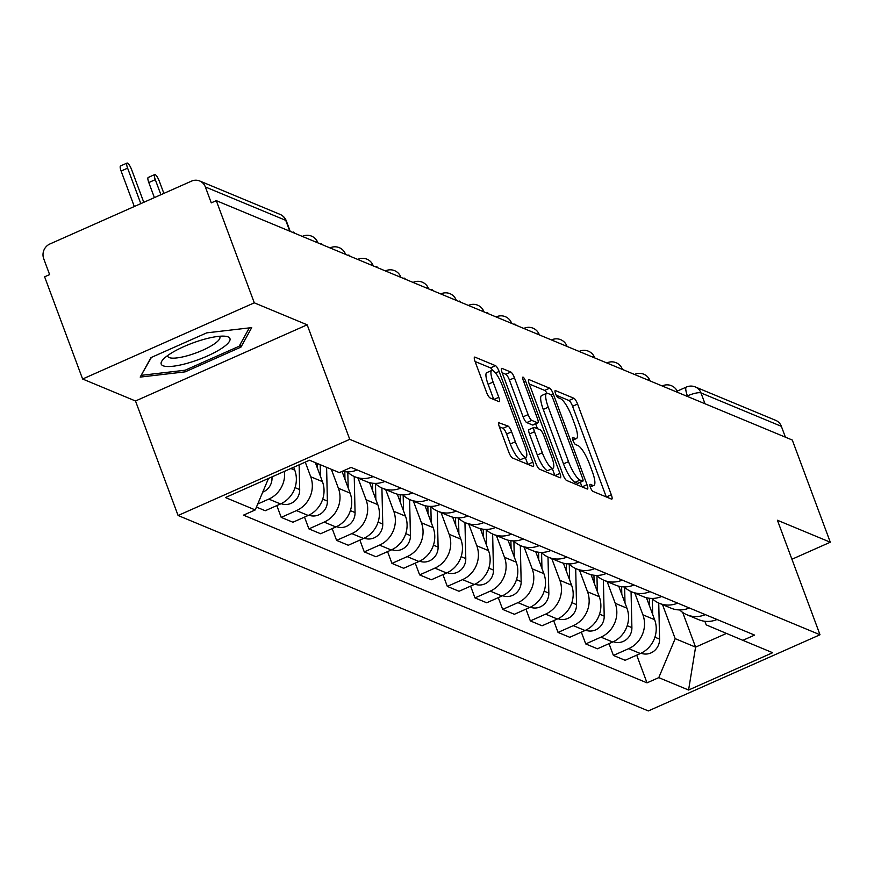 <?xml version="1.0" encoding="UTF-8"?>
<svg xmlns="http://www.w3.org/2000/svg" width="874" height="874" viewBox="0 0 874 874"><rect width="100%" height="100%" fill="white"/><g stroke="black" fill="none" stroke-linecap="round" stroke-linejoin="round"><path stroke-width="1.31" d="M590.409 487.364A3.878 0.94 66.1 0 0 592.943 491.396L611.45 499.087A5.539 1.344 66.1 0 0 611.822 499.12A5.539 1.344 66.1 0 0 611.319 494.771L577.572 404.05A5.539 1.344 66.1 0 0 573.956 398.282L555.449 390.591A3.878 0.94 66.1 0 0 555.187 390.58A3.878 0.94 66.1 0 0 555.547 393.617A3.878 0.94 66.1 0 0 558.071 397.648L560.474 398.642A17.72 4.294 66.1 0 1 572.044 417.095L574.852 424.655A17.72 4.294 66.1 0 1 576.469 438.54A17.72 4.294 66.1 0 1 575.278 438.464L572.885 437.47A3.878 0.94 66.1 0 0 572.623 437.448A3.878 0.94 66.1 0 0 572.973 440.485A3.878 0.94 66.1 0 0 575.507 444.527L577.9 445.522A17.72 4.294 66.1 0 1 589.48 463.963L592.288 471.523A17.72 4.294 66.1 0 1 593.905 485.409A17.72 4.294 66.1 0 1 592.714 485.343L590.321 484.349A3.878 0.94 66.1 0 0 590.059 484.327A3.878 0.94 66.1 0 0 590.409 487.364M499.207 422.404A5.539 1.344 66.1 0 0 498.836 422.382A5.539 1.344 66.1 0 0 499.338 426.72L508.81 452.175A5.539 1.344 66.1 0 0 512.426 457.943L532.976 466.476A5.539 1.344 66.1 0 0 533.348 466.508A5.539 1.344 66.1 0 0 532.845 462.16L499.109 371.439A5.539 1.344 66.1 0 0 495.492 365.671L474.932 357.127A5.539 1.344 66.1 0 0 474.56 357.105A5.539 1.344 66.1 0 0 475.063 361.443L486.501 392.197A5.539 1.344 66.1 0 0 490.117 397.954L498.912 401.614A5.539 1.344 66.1 0 0 499.283 401.636A5.539 1.344 66.1 0 0 498.781 397.299L493.111 382.047A14.814 3.583 66.1 0 1 491.756 370.445A14.814 3.583 66.1 0 1 502.43 385.926L524.64 445.653A14.814 3.583 66.1 0 1 525.995 457.255A14.814 3.583 66.1 0 1 515.321 441.774L511.618 431.822A5.539 1.344 66.1 0 0 508.002 426.064L498.606 422.677M349.753 439.327L307.167 324.811L254.29 302.83L216.282 200.649L792.292 440.037L830.3 542.219L777.423 520.249L820.009 634.753L349.753 439.327L178.088 515.496L648.333 710.933L820.009 634.753M562.976 474.691A5.539 1.344 66.1 0 0 566.592 480.449L587.153 488.992A5.539 1.344 66.1 0 0 587.525 489.014A5.539 1.344 66.1 0 0 587.011 484.677L553.275 393.945A5.539 1.344 66.1 0 0 549.659 388.187L529.109 379.644A5.539 1.344 66.1 0 0 528.737 379.622A5.539 1.344 66.1 0 0 529.24 383.959L562.976 474.691M560.059 477.739L539.509 469.196A5.539 1.344 66.1 0 1 535.893 463.428L502.157 372.706A5.539 1.344 66.1 0 1 501.643 368.369A5.539 1.344 66.1 0 1 502.015 368.391L510.82 372.04A5.539 1.344 66.1 0 1 514.436 377.808L528.115 414.604A5.539 1.344 66.1 0 0 531.731 420.361L537.565 422.787A5.539 1.344 66.1 0 0 537.936 422.808A5.539 1.344 66.1 0 0 537.434 418.471L523.187 380.168A3.878 0.94 66.1 0 1 522.838 377.131A3.878 0.94 66.1 0 1 525.624 381.184L559.928 473.424A5.539 1.344 66.1 0 1 560.431 477.761A5.539 1.344 66.1 0 1 560.059 477.739M254.29 302.83L82.615 379.01L44.618 276.818L49.621 274.6L43.7 258.682A11.286 10.608 -67.4 0 1 49.894 243.977L191.526 181.126A11.286 10.608 -67.4 0 1 199.676 180.973L280.062 214.381A11.286 10.608 112.6 0 1 285.743 220.357L205.357 186.949A11.286 10.608 -67.4 0 0 199.676 180.973M82.615 379.01L135.503 400.991L178.088 515.496M216.282 200.649L211.279 202.866L205.357 186.949M705.012 403.755L700.981 392.929A11.286 10.608 112.6 0 0 695.311 386.953L775.697 420.35A11.286 10.608 112.6 0 1 781.367 426.337L700.981 392.929A11.286 2.709 159.6 0 0 687.423 395.9L686.778 396.184M785.398 437.164L781.367 426.337M791.92 559.251L830.3 542.219M705.34 614.63A25.958 24.406 112.6 0 1 686.997 614.804L698.708 619.677A25.958 24.406 -67.4 0 0 717.051 619.491M634.841 593.129L642.903 614.815A25.958 24.406 112.6 0 1 628.668 648.661L640.38 653.523A25.958 24.406 -67.4 0 0 654.615 619.688L646.443 597.696M640.38 653.523L625.118 660.296L613.406 655.434L609.025 643.646M686.997 614.804A25.958 24.406 112.6 0 1 679.655 609.932M628.668 648.661L613.406 655.434M677.656 603.126A25.958 24.406 112.6 0 1 659.313 603.3L671.024 608.162A25.958 24.406 -67.4 0 0 689.368 607.987M581.341 632.142L585.722 643.93L597.434 648.792L612.696 642.019A25.958 24.406 -67.4 0 0 626.942 608.184L618.759 586.192M659.313 603.3A25.958 24.406 112.6 0 1 651.971 598.428M607.157 581.625L615.22 603.311A25.958 24.406 112.6 0 1 600.984 637.146L585.722 643.93M649.983 591.622A25.958 24.406 112.6 0 1 631.629 591.796L643.34 596.658A25.958 24.406 -67.4 0 0 661.694 596.483M553.657 620.638L558.038 632.415L569.75 637.288L585.012 630.515A25.958 24.406 -67.4 0 0 599.258 596.68L591.075 574.688M631.629 591.796A25.958 24.406 112.6 0 1 624.298 586.924M579.473 570.121L587.546 591.807A25.958 24.406 112.6 0 1 573.3 625.642L558.038 632.415M622.299 580.118A25.958 24.406 112.6 0 1 603.945 580.292L615.667 585.154A25.958 24.406 -67.4 0 0 634.011 584.979M525.973 609.134L530.354 620.911L542.066 625.784L557.339 619.011A25.958 24.406 -67.4 0 0 571.574 585.176L563.391 563.184M603.945 580.292A25.958 24.406 112.6 0 1 596.614 575.42M551.789 558.617L559.863 580.303A25.958 24.406 112.6 0 1 545.616 614.138L530.354 620.911M594.615 568.613A25.958 24.406 112.6 0 1 576.272 568.788L587.984 573.65A25.958 24.406 -67.4 0 0 606.327 573.475M498.289 597.63L502.67 609.407L514.382 614.28L529.655 607.506A25.958 24.406 -67.4 0 0 543.89 573.672L535.707 551.68M576.272 568.788A25.958 24.406 112.6 0 1 568.93 563.916M524.105 547.113L532.179 568.799A25.958 24.406 112.6 0 1 517.943 602.634L502.67 609.407M566.931 557.109A25.958 24.406 112.6 0 1 548.588 557.284L560.3 562.146A25.958 24.406 -67.4 0 0 578.643 561.971M470.605 586.126L474.986 597.903L486.698 602.776L501.971 596.002A25.958 24.406 -67.4 0 0 516.206 562.168L508.023 540.176M548.588 557.284A25.958 24.406 112.6 0 1 541.246 552.412M496.432 535.609L504.495 557.295A25.958 24.406 112.6 0 1 490.259 591.13L474.986 597.903M539.247 545.605A25.958 24.406 112.6 0 1 520.904 545.78L532.616 550.642A25.958 24.406 -67.4 0 0 550.959 550.467M442.932 574.622L447.313 586.399L459.025 591.272L474.287 584.498A25.958 24.406 -67.4 0 0 488.522 550.653L480.35 528.672M520.904 545.78A25.958 24.406 112.6 0 1 513.562 540.908M468.748 524.105L476.811 545.791A25.958 24.406 112.6 0 1 462.575 579.626L447.313 586.399M511.563 534.101A25.958 24.406 112.6 0 1 493.22 534.276L504.932 539.138A25.958 24.406 -67.4 0 0 523.275 538.963M415.248 563.118L419.629 574.895L431.341 579.768L446.603 572.994A25.958 24.406 -67.4 0 0 460.838 539.149L452.666 517.168M493.22 534.276A25.958 24.406 112.6 0 1 485.878 529.393M441.064 512.59L449.127 534.287A25.958 24.406 112.6 0 1 434.891 568.122L419.629 574.895M483.879 522.586A25.958 24.406 112.6 0 1 465.536 522.772L477.248 527.634A25.958 24.406 -67.4 0 0 495.591 527.459M387.564 551.614L391.945 563.391L403.657 568.264L418.919 561.49A25.958 24.406 -67.4 0 0 433.154 527.645L424.983 505.664M465.536 522.772A25.958 24.406 112.6 0 1 458.195 517.889M413.38 501.086L421.443 522.783A25.958 24.406 112.6 0 1 407.208 556.618L391.945 563.391M456.195 511.082A25.958 24.406 112.6 0 1 437.852 511.257L449.564 516.13A25.958 24.406 -67.4 0 0 467.907 515.955M359.88 540.11L364.261 551.887L375.973 556.76L391.235 549.986A25.958 24.406 -67.4 0 0 405.47 516.141L397.299 494.16M437.852 511.257A25.958 24.406 112.6 0 1 430.511 506.385M385.696 489.582L393.759 511.279A25.958 24.406 112.6 0 1 379.524 545.114L364.261 551.887M428.511 499.578A25.958 24.406 112.6 0 1 410.168 499.753L421.88 504.626A25.958 24.406 -67.4 0 0 440.223 504.451M332.196 528.606L336.577 540.383L348.289 545.245L363.551 538.471A25.958 24.406 -67.4 0 0 377.797 504.637L369.615 482.656M410.168 499.753A25.958 24.406 112.6 0 1 402.827 494.881M358.012 478.078L366.075 499.775A25.958 24.406 112.6 0 1 351.84 533.61L336.577 540.383M400.838 488.074A25.958 24.406 112.6 0 1 382.484 488.249L394.196 493.122A25.958 24.406 -67.4 0 0 412.55 492.947M304.513 517.102L308.893 528.879L320.605 533.741L335.867 526.967A25.958 24.406 -67.4 0 0 350.113 493.133L342.029 471.414M382.484 488.249A25.958 24.406 112.6 0 1 375.154 483.377M331.344 469.305L338.402 488.271A25.958 24.406 112.6 0 1 324.156 522.106L308.893 528.879M373.154 476.57A25.958 24.406 112.6 0 1 354.8 476.745L366.512 481.618A25.958 24.406 -67.4 0 0 384.866 481.443M276.829 505.598L281.209 517.375L292.921 522.237L308.194 515.463A25.958 24.406 -67.4 0 0 322.43 481.629L315.372 462.674M354.8 476.745A25.958 24.406 112.6 0 1 347.47 471.873M305.266 462.117L310.718 476.767A25.958 24.406 112.6 0 1 296.472 510.602L281.209 517.375M342.389 471.261A25.958 24.406 -67.4 0 0 357.182 469.939M256.443 507.084L265.237 510.733L280.51 503.959A25.958 24.406 -67.4 0 0 294.746 470.125L293.675 467.251M284.476 471.337A25.958 24.406 112.6 0 1 268.799 499.098L257.732 504.003M268.493 478.428L255.241 509.935L225.426 497.546L309.505 460.227L339.32 472.616L351.086 467.404L754.612 635.103L742.856 640.325L706.203 624.877L704.87 621.272M662.525 604.633L675.176 638.643L695.584 647.131L726.469 633.421M682.681 612.434L695.584 647.131L688.581 690.023L658.767 677.634L675.176 638.643M742.856 640.325L772.66 652.714L688.581 690.023M255.241 509.935L243.475 515.147L647.011 682.856L658.767 677.634M307.167 324.811L135.503 400.991M150.951 357.608L140.19 377.098L185.201 371.843L240.962 347.098L251.723 327.608L206.723 332.863L150.951 357.608M636.709 655.15L647.011 682.856M240.055 344.651L240.962 347.098M184.611 370.27L185.201 371.843M606.294 496.945L572.568 406.268A5.539 1.344 66.1 0 0 568.952 400.5L556.246 395.223M546.927 393.245A5.539 1.344 66.1 0 0 544.655 390.405L529.251 384.003M581.997 486.851L580.303 482.295M582.608 481.137A3.878 0.94 66.1 0 0 582.871 481.159A3.878 0.94 66.1 0 0 582.521 478.122L552.903 398.478A3.878 0.94 66.1 0 0 550.369 394.447L547.845 393.398A17.72 4.294 66.1 0 0 546.654 393.322A17.72 4.294 66.1 0 0 548.271 407.208L568.515 461.647A17.72 4.294 66.1 0 0 580.085 480.088L582.608 481.137L577.605 483.366A3.878 0.94 66.1 0 0 577.867 483.377A3.878 0.94 66.1 0 0 578.031 483.169M546.654 393.322L541.651 395.54A17.72 4.294 66.1 0 0 543.257 409.425L548.271 407.208M577.605 483.366L575.081 482.317A17.72 4.294 66.1 0 1 563.501 463.865L543.257 409.425M502.168 372.75L505.817 374.269L510.82 372.04M533.173 424.742A5.539 1.344 66.1 0 1 532.932 425.037A5.539 1.344 66.1 0 1 532.561 425.015L526.727 422.59A5.539 1.344 66.1 0 1 523.111 416.822L509.433 380.026A5.539 1.344 66.1 0 0 505.817 374.269M535.653 423.824L537.477 428.719M552.292 468.573L554.914 475.598M542.317 452.787A14.814 3.583 66.1 0 0 552.98 468.267A14.814 3.583 66.1 0 0 551.636 456.654L543.814 435.613A5.539 1.344 66.1 0 0 540.198 429.844L534.353 427.419A5.539 1.344 66.1 0 0 533.981 427.397A5.539 1.344 66.1 0 0 534.495 431.734L542.317 452.787L537.313 455.004A14.814 3.583 66.1 0 0 547.976 470.485L552.98 468.267M529.349 429.647A5.539 1.344 66.1 0 0 528.978 429.626A5.539 1.344 66.1 0 0 529.48 433.963L534.495 431.734M537.313 455.004L529.48 433.963M525.995 457.255L520.991 459.484A14.814 3.583 66.1 0 1 510.318 444.003L506.614 434.039A5.539 1.344 66.1 0 0 502.998 428.282L499.36 426.763M491.756 370.445L486.752 372.663A14.814 3.583 66.1 0 0 488.107 384.276L493.111 382.047M493.755 399.473L488.107 384.276M492.597 370.445A5.539 1.344 66.1 0 0 490.478 367.888L475.085 361.497M527.82 464.334L525.307 457.561M649.316 598.242L649.491 605.901M516.305 325.336A6.489 1.573 66.1 0 0 514.589 324.134A6.489 1.573 66.1 0 0 514.305 324.505M652.31 598.756L652.681 614.466M658.745 603.049L659.575 639.123A14.104 13.263 112.6 0 1 641.057 653.217M621.633 586.738L621.807 594.396M488.621 313.832A6.489 1.573 66.1 0 0 486.905 312.63A6.489 1.573 66.1 0 0 486.621 313.001M624.637 587.252L624.997 602.951M631.061 591.545L631.891 627.619A14.104 13.263 112.6 0 1 613.373 641.713M593.949 575.234L594.123 582.892M460.937 302.328A6.489 1.573 66.1 0 0 459.221 301.126A6.489 1.573 66.1 0 0 458.937 301.497M596.953 575.748L597.313 591.447M603.377 580.041L604.207 616.115A14.104 13.263 112.6 0 1 585.689 630.209M221.832 348.256A36.675 8.795 159.6 0 0 225.339 336.25A36.675 8.795 159.6 0 0 169.316 354.396A36.675 8.795 159.6 0 0 163.187 359.367A36.675 8.795 159.6 0 0 178.132 365.452A36.675 8.795 159.6 0 0 221.832 348.256M167.721 355.5A27.771 6.653 159.6 0 0 167.808 356.33A27.771 6.653 159.6 0 0 185.889 356.144A27.771 6.653 159.6 0 0 213.715 344.323A27.771 6.653 159.6 0 0 219.866 336.971A27.771 6.653 159.6 0 0 219.396 336.282M141.391 374.913L151.421 357.4M249.308 327.892L239.181 346.235L185.146 370.215L141.544 375.307M566.265 563.73L566.439 571.388M433.253 290.823A6.489 1.573 66.1 0 0 431.538 289.622A6.489 1.573 66.1 0 0 431.253 289.993M569.269 564.243L569.63 579.943M575.693 568.537L576.523 604.611A14.104 13.263 112.6 0 1 558.005 618.694M538.581 552.226L538.755 559.873M405.569 279.319A6.489 1.573 66.1 0 0 403.854 278.118A6.489 1.573 66.1 0 0 403.57 278.489M541.585 552.729L541.946 568.439M548.009 557.033L548.839 593.107A14.104 13.263 112.6 0 1 530.321 607.19M510.897 540.722L511.082 548.369M377.896 267.815A6.489 1.573 66.1 0 0 376.17 266.614A6.489 1.573 66.1 0 0 375.896 266.974M513.901 541.225L514.262 556.935M520.325 545.529L521.155 581.603A14.104 13.263 112.6 0 1 502.637 595.686M483.224 529.218L483.398 536.865M350.212 256.311A6.489 1.573 66.1 0 0 348.486 255.11A6.489 1.573 66.1 0 0 348.213 255.47M486.217 529.72L486.578 545.431M492.641 534.025L493.471 570.099A14.104 13.263 112.6 0 1 474.964 584.182M455.54 517.714L455.715 525.361M322.528 244.796A6.489 1.573 66.1 0 0 320.813 243.606A6.489 1.573 66.1 0 0 320.529 243.966M458.533 518.216L458.894 533.927M464.957 522.521L465.787 558.595A14.104 13.263 112.6 0 1 447.28 572.678M427.856 506.21L428.031 513.857M294.844 233.292A6.489 1.573 66.1 0 0 293.129 232.102A6.489 1.573 66.1 0 0 292.845 232.462M430.849 506.712L431.21 522.423M437.284 511.017L438.103 547.091A14.104 13.263 112.6 0 1 419.596 561.174M400.172 494.706L400.347 502.353M403.165 495.208L403.537 510.919M409.6 499.513L410.43 535.587A14.104 13.263 112.6 0 1 391.913 549.67M372.488 483.202L372.663 490.849M375.492 483.704L375.853 499.415M381.916 488.009L382.746 524.072A14.104 13.263 112.6 0 1 364.229 538.166M344.804 471.698L344.979 479.345M347.808 472.2L348.169 487.911M354.232 476.505L355.062 512.568A14.104 13.263 112.6 0 1 336.545 526.661M317.196 463.428L317.295 467.841M320.212 464.684L320.485 476.406M326.603 467.339L327.379 501.064A14.104 13.263 112.6 0 1 308.861 515.157M163.864 193.394L159.385 181.355A6.489 1.573 66.1 0 0 154.709 174.571A6.489 1.573 66.1 0 0 155.299 179.662L160.903 194.716M299.127 464.837L299.695 489.56A14.104 13.263 112.6 0 1 281.177 503.653M154.392 197.6L148.798 182.546A6.489 1.573 -113.9 0 1 148.209 177.466L154.709 174.571M143.773 202.309L131.701 169.851A6.489 1.573 66.1 0 0 127.025 163.067A6.489 1.573 66.1 0 0 127.615 168.158L140.812 203.631M271.989 476.887L272.011 478.056A14.104 13.263 112.6 0 1 262.735 492.117M134.301 206.515L121.115 171.042A6.489 1.573 -113.9 0 1 120.525 165.951L127.025 163.067M687.674 396.556L687.423 395.9A11.286 2.731 66.1 0 1 686.396 387.051L677.23 391.126M296.472 510.602L308.194 515.463M324.156 522.106L335.867 526.967M351.84 533.61L363.551 538.471M379.524 545.114L391.235 549.986M407.208 556.618L418.919 561.49M434.891 568.122L446.603 572.994M462.575 579.626L474.287 584.498M490.259 591.13L501.971 596.002M517.943 602.634L529.655 607.506M545.616 614.138L557.339 619.011M573.3 625.642L585.012 630.515M600.984 637.146L612.696 642.019M268.799 499.098L280.51 503.959M290.856 468.508L294.746 470.125M310.718 476.767L322.43 481.629M338.402 488.271L350.113 493.133M366.075 499.775L377.797 504.637M393.759 511.279L405.47 516.141M421.443 522.783L433.154 527.645M449.127 534.287L460.838 539.149M476.811 545.791L488.522 550.653M504.495 557.295L516.206 562.168M532.179 568.799L543.89 573.672M559.863 580.303L571.574 585.176M587.546 591.807L599.258 596.68M615.22 603.311L626.942 608.184M642.903 614.815L654.615 619.688M677.776 392.437L677.689 392.197A11.286 2.709 159.6 0 0 675.405 391.454M650.092 380.933L650.005 380.693A11.286 2.709 159.6 0 0 647.721 379.95M622.419 369.429L622.321 369.189A11.286 2.709 159.6 0 0 620.037 368.446M594.735 357.925L594.648 357.684A11.286 2.709 159.6 0 0 592.354 356.942M567.051 346.421L566.964 346.18A11.286 2.709 159.6 0 0 564.68 345.438M539.367 334.917L539.28 334.676A11.286 2.709 159.6 0 0 536.997 333.934M511.683 323.413L511.596 323.172A11.286 2.709 159.6 0 0 509.313 322.43M483.999 311.909L483.912 311.668A11.286 2.709 159.6 0 0 481.629 310.926M456.315 300.405L456.228 300.164A11.286 2.709 159.6 0 0 453.945 299.421M428.631 288.901L428.544 288.66A11.286 2.709 159.6 0 0 426.261 287.917M400.947 277.397L400.86 277.156A11.286 2.709 159.6 0 0 398.577 276.413M373.274 265.893L373.176 265.652A11.286 2.709 159.6 0 0 370.893 264.898M345.591 254.389L345.492 254.148A11.286 2.709 159.6 0 0 343.209 253.394M317.907 242.885L317.819 242.644A11.286 2.709 159.6 0 0 315.536 241.89M289.775 231.184L285.743 220.357A11.286 2.709 159.6 0 1 286.311 220.871A11.286 11.286 0 0 0 280.062 214.381M590.114 486.49L592.714 485.343M572.689 439.611L575.278 438.464M568.952 400.5L573.956 398.282M572.568 406.268L577.572 404.05M606.359 496.978L611.319 494.771M528.497 379.917L529.109 379.644M544.655 390.405L549.659 388.187M550.981 394.972L553.275 393.945M582.062 486.873L587.011 484.677M563.501 463.865L568.515 461.647M575.081 482.317L580.085 480.088M501.414 368.653L502.015 368.391M509.433 380.026L514.436 377.808M523.111 416.822L528.115 414.604M526.727 422.59L531.731 420.361M532.561 425.015L537.565 422.787M523.854 381.971L525.624 381.184M554.968 475.62L559.928 473.424M502.998 428.282L508.002 426.064M506.614 434.039L511.618 431.822M510.318 444.003L515.321 441.774M493.821 399.494L498.781 397.299M474.331 357.4L474.932 357.127M490.478 367.888L495.492 365.671M495.547 373.012L499.109 371.439M527.885 464.367L532.845 462.16M659.575 639.123L654.899 637.19M631.891 627.619L627.226 625.686M604.207 616.115L599.542 614.171M576.523 604.611L571.858 602.667M548.839 593.107L544.174 591.163M521.155 581.603L516.49 579.659M493.471 570.099L488.806 568.155M465.787 558.595L461.122 556.651M438.103 547.091L433.438 545.147M410.43 535.587L405.755 533.643M382.746 524.072L378.081 522.139M355.062 512.568L350.398 510.635M327.379 501.064L322.714 499.13M299.695 489.56L295.03 487.626M148.798 182.546L155.299 179.662M272.011 478.056L270.634 477.488M121.115 171.042L127.615 168.158M677.689 392.197A11.286 11.286 0 0 0 662.536 385.816M650.005 380.693A11.286 11.286 0 0 0 634.852 374.312M622.321 369.189A11.286 11.286 0 0 0 607.168 362.808M594.648 357.684A11.286 11.286 0 0 0 579.484 351.304M566.964 346.18A11.286 11.286 0 0 0 551.8 339.8M539.28 334.676A11.286 11.286 0 0 0 524.116 328.296M511.596 323.172A11.286 11.286 0 0 0 496.443 316.792M483.912 311.668A11.286 11.286 0 0 0 468.759 305.288M456.228 300.164A11.286 11.286 0 0 0 441.075 293.784M428.544 288.66A11.286 11.286 0 0 0 413.391 282.28M400.86 277.156A11.286 11.286 0 0 0 385.707 270.776M373.176 265.652A11.286 11.286 0 0 0 358.023 259.272M345.492 254.148A11.286 11.286 0 0 0 330.339 247.768M317.819 242.644A11.286 11.286 0 0 0 302.655 236.253M290.223 231.381L286.311 220.871M695.311 386.953A11.286 11.286 0 0 0 686.396 387.051M590.289 487.015L593.905 485.409M572.852 440.146L576.469 438.54M577.867 483.377L582.871 481.159M532.932 425.037L537.936 422.808M528.978 429.626L533.981 427.397M514.021 324.385L514.589 324.134M486.337 312.881L486.905 312.63M458.653 301.377L459.221 301.126M430.969 289.873L431.538 289.622M403.296 278.369L403.854 278.118M375.612 266.865L376.17 266.614M347.928 255.361L348.486 255.11M320.245 243.857L320.813 243.606M292.561 232.353L293.129 232.102"/></g></svg>
